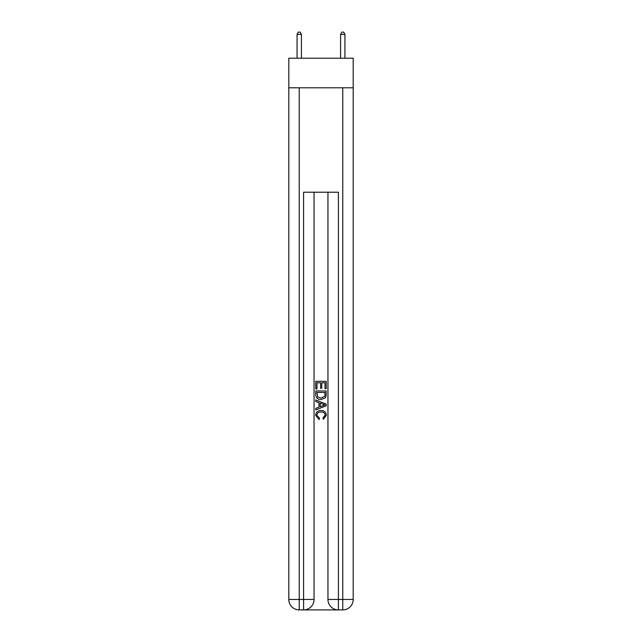 <?xml version="1.0" encoding="UTF-8"?>
<svg xmlns="http://www.w3.org/2000/svg" width="642" height="642" viewBox="0 0 642 642"><rect width="100%" height="100%" fill="white"/><g stroke="black" fill="none" stroke-linecap="round" stroke-linejoin="round"><path stroke-width="0.96" d="M353.196 87.794L353.196 58.205L288.804 58.205L288.804 87.794L353.196 87.794L353.196 599.459L342.756 599.459L342.756 87.794M304.38 609.9L337.62 609.9M327.958 192.215L327.958 599.459A10.441 10.441 0 0 0 338.406 609.9L338.406 599.459L327.958 599.459A10.441 10.441 0 0 0 338.406 609.9L342.756 609.9L342.756 599.459L338.406 599.459L338.406 192.215L303.594 192.215L303.594 599.459L288.804 599.459L288.804 87.794M314.042 192.215L314.042 599.459A10.441 10.441 0 0 1 303.594 609.9L299.244 609.9A10.441 10.441 0 0 1 288.804 599.459A10.441 10.441 0 0 0 299.244 609.9L299.244 87.794M342.756 609.9A10.441 10.441 0 0 0 353.196 599.459A10.441 10.441 0 0 1 342.756 609.9M315.776 388.94L315.776 381.308L326.224 381.308L326.224 388.675L325.012 388.675L325.012 382.784L321.803 382.784L321.803 388.274L320.599 388.274L320.599 382.784L316.988 382.784L316.988 388.94L315.776 388.94M315.776 394.686L315.776 390.946L326.224 390.946L326.072 396.363L325.325 397.88L321.056 399.517C317.718 399.533 315.96 397.92 315.776 394.686M316.988 392.423L317.726 397.037L321.08 398.048L324.804 396.266L325.012 392.423L316.988 392.423M315.776 401.523L315.776 399.966L326.224 404.107L326.224 405.768L315.776 409.917L315.776 408.352L318.994 407.164L318.994 402.711L315.776 401.523M323.087 404.227L320.197 403.16L320.197 406.723L325.012 404.942L323.087 404.227M316.851 415.197L319.467 418.127L319.122 419.595L315.647 415.334C315.928 412.132 317.734 410.511 321.08 410.495C324.29 410.567 326.048 412.164 326.353 415.31L323.319 419.33L323.006 417.862L325.149 415.238C324.844 412.975 323.488 411.891 321.08 411.963C318.641 411.843 317.228 412.918 316.851 415.197M301.419 58.205L301.419 34.363L297.069 34.363L297.069 58.205M297.069 34.363L298.378 32.1L300.119 32.1L301.419 34.363M344.931 58.205L344.931 34.363L340.581 34.363L340.581 58.205M340.581 34.363L341.881 32.1L343.622 32.1L344.931 34.363M314.042 599.459L303.594 599.459L303.594 609.9A10.441 10.441 0 0 0 314.042 599.459"/></g></svg>
